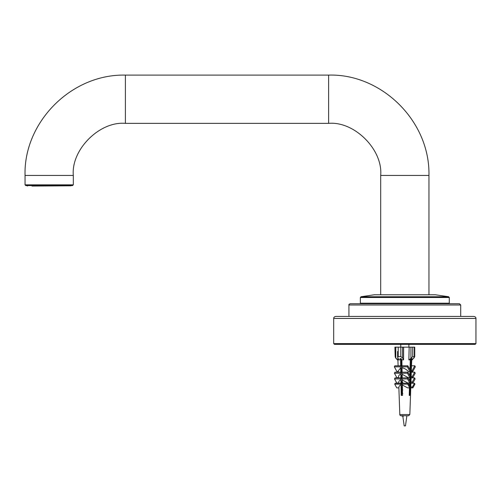 <?xml version="1.0" encoding="UTF-8"?>
<svg xmlns="http://www.w3.org/2000/svg" width="501" height="501" viewBox="0 0 501 501"><rect width="100%" height="100%" fill="white"/><g stroke="black" fill="none" stroke-linecap="round" stroke-linejoin="round"><path stroke-width="0.75" d="M402.729 415.542L404.188 425.906L405.459 425.906L406.887 415.742M402.466 391.957L401.789 391.419M401.796 359.743L401.414 359.875L401.777 359.712M402.153 374.948L401.539 375.18M402.29 382.564L401.414 382.933M401.739 384.568L402.197 384.749M402.435 390.179L401.414 390.642M401.414 391.945L402.472 392.433M400.681 347.325L400.756 346.316M409.818 375.587L409.937 371.604L408.54 371.604C406.486 369.45 404.313 368.185 402.021 367.822L402.103 372.187L401.577 373.239L407.426 373.239L409.818 377.591L408.102 377.591L402.14 374.266L402.209 377.867L401.677 378.931L407.526 378.931L409.755 382.983L407.808 382.983L402.247 379.958L402.303 383.234L401.858 384.135L407.701 384.135L409.755 387.868L407.639 387.868L402.341 385.012L402.528 395.421L401.232 395.421L401.038 385.012C399.547 385.307 398.827 386.258 398.877 387.868L399.811 414.521C399.573 414.916 399.992 415.323 401.076 415.742L403.23 416.337M401.89 360.689L401.414 360.852M402.034 368.304L400.744 368.842M402.171 375.913L401.821 376.044M401.414 377.842L402.084 378.111M402.128 383.597L401.414 383.91M402.453 391.143L401.414 391.613M401.414 392.916L402.491 393.41L401.652 392.571L402.46 391.644M401.908 361.797L401.927 362.799M401.683 377.591L402.109 378.067M380.691 294.782L380.691 175.438L428.956 175.438L380.691 175.438C383.014 149.667 354.376 121.029 328.612 123.359L328.612 75.094L328.612 123.359L125.394 123.359L125.394 75.094L125.394 123.359C99.624 121.029 70.985 149.667 73.315 175.438L25.05 175.438L73.315 175.438L73.315 184.831L72.551 185.595L25.814 185.595L25.05 184.831L25.05 175.438C23.472 122.801 70.798 73.91 125.394 75.094L328.612 75.094C381.248 73.515 430.14 120.841 428.956 175.438L428.956 294.782M333.697 343.598L334.455 344.362L475.186 344.362L475.95 343.598L333.697 343.598L333.697 318.454L475.95 318.454C476.063 317.465 475.38 316.789 473.915 316.419L335.726 316.419C334.261 316.789 333.585 317.465 333.697 318.454M435.425 294.782L374.216 294.782L435.425 294.782L448.645 296.749L360.996 296.749L374.216 294.782M459.436 303.719L350.205 303.719C349.103 304.157 348.677 304.583 348.934 304.99L460.707 304.99L459.436 303.719M32.008 185.802L70.967 185.802L32.008 186.053M413.864 347.155L414.283 347.155L414.283 356.624L413.864 357.889L412.185 359.862L411.183 359.793L412.154 358.653L411.352 358.653L410.388 359.793L409.267 359.862L412.686 356.624L414.471 356.806L414.471 347.155M412.686 356.624L412.686 347.155L414.283 347.155M412.686 347.155L410.939 347.155L410.939 357.889M395.364 356.624L395.784 357.889L397.462 359.862L398.27 359.862M395.784 357.889L395.784 347.155L395.364 347.155M400.813 356.624L402.56 357.889L403.587 359.862L401.821 359.793L401.226 358.653L399.923 358.653L400.518 359.793L398.821 359.862L397.606 357.226L398.214 356.624L400.813 356.624L400.813 347.155L403.643 347.155L403.587 359.862M398.214 356.624L398.214 347.155L400.813 347.155M398.214 347.155L397.794 347.155M401.157 415.742L408.628 415.736L409.837 414.521L400.55 414.521M406.568 415.742L407.745 415.742M411.114 358.935L410.018 395.421L409.223 395.421L409.449 387.868M409.517 385.714L409.599 382.983M409.661 380.791L409.762 377.591M409.993 369.725L410.294 359.806M409.267 359.862L408.866 359.862L409.173 347.155L403.643 347.155M401.877 359.799L401.984 365.793L401.476 366.82L402.021 367.822M398.877 387.868L396.761 387.868L394.707 384.135L400.556 384.135L401.007 383.234L400.944 379.958C399.372 380.265 398.627 381.274 398.708 382.983L398.715 383.234M398.708 382.983L396.761 382.983L394.531 378.931L400.38 378.931L400.906 377.867L400.844 374.266C399.14 374.591 398.37 375.7 398.539 377.591L396.823 377.591L394.431 373.239L394.957 372.187L400.8 372.187L400.725 367.822L398.282 370.846L398.326 372.187M400.725 367.822L400.174 366.82L400.687 365.793L400.556 358.653M397.606 357.226L397.606 351.477M412.887 387.868L412.436 386.966L414.484 383.234L414.934 384.135L412.887 387.868L410.764 387.868L410.945 382.789M412.88 382.983L412.354 381.925L414.584 377.867L415.116 378.931L412.88 382.983L410.933 382.983L411.139 377.184M412.824 377.591L412.298 376.533L414.69 372.187L415.216 373.239L412.824 377.591L411.108 377.591L411.334 371.604M412.686 371.604L412.179 370.577L414.809 365.793L415.316 366.82L412.686 371.604L411.277 371.604L411.747 359.862M402.528 395.421L401.815 395.421M401.858 384.135L402.341 385.012M401.677 378.931L402.247 379.958M401.577 373.239L402.14 374.266M401.414 359.017L401.414 367.114L402.027 368.235M402.09 371.604L401.414 371.604M400.687 365.793L394.838 365.793L394.325 366.82L400.174 366.82M407.319 366.82L409.95 371.604L410.463 370.577L407.833 365.793L407.319 366.82L401.476 366.82M407.833 365.793L401.984 365.793M402.065 370.264L401.414 369.074L401.414 373.295L402.146 374.629M398.37 371.604L396.955 371.604L394.325 366.82M401.414 377.591L402.203 377.591M394.431 373.239L400.28 373.239L400.8 372.187M402.103 372.187L407.952 372.187L407.426 373.239M402.184 376.708L401.414 375.305L401.414 378.787L402.253 380.309M400.844 374.266L400.28 373.239M400.906 377.867L395.057 377.867L394.531 378.931M409.755 382.983L410.288 381.925L408.052 377.867L407.526 378.931M408.052 377.867L402.209 377.867M402.29 382.407L401.414 380.81L401.414 383.973L402.353 385.682M400.944 379.958L400.38 378.931M401.007 383.234L395.157 383.234L394.707 384.135M409.755 387.868L410.206 386.966L408.152 383.234L407.701 384.135M408.152 383.234L402.303 383.234M401.414 387.868L402.391 387.868M402.61 387.868L401.414 385.695L401.414 395.421M401.038 385.012L400.556 384.135M409.818 377.591L410.344 376.533L407.952 372.187M411.083 370.577L412.179 370.577M414.809 365.793L411.54 365.793M412.298 376.533L410.964 376.533M411.315 372.187L414.69 372.187M410.826 381.925L412.354 381.925M414.584 377.867L411.114 377.867M410.695 386.966L412.436 386.966M414.484 383.234L410.926 383.234M400.518 358.653L400.518 359.793M411.183 359.793L411.183 358.854M409.724 378.831L409.724 380.898M409.724 382.983L409.724 386.089M409.724 387.868L409.724 395.421M397.857 358.716L397.857 359.862M395.784 347.155L397.55 347.155M409.173 347.155L410.939 347.155M411.847 359.862L414.039 357.889L414.615 356.624M398.057 359.862L397.374 359.862L395.608 357.889L395.176 356.624M394.894 347.155L395.176 356.806M414.615 347.155L414.039 347.155L414.615 347.155M395.026 347.155L395.608 347.155M406.524 415.742L408.547 415.742M401.883 415.742L401.101 415.742M73.315 184.831L25.05 184.831M448.645 296.749L449.278 297.5L360.369 297.5L360.996 296.749M449.278 297.5L449.278 303.211L360.369 303.211L359.862 303.719M402.56 357.889L402.56 347.155M402.817 389.972L401.959 390.367M402.829 382.282L401.771 382.77M401.414 362.73L401.934 362.949M401.558 377.904L402.078 378.13M401.99 393.21L402.785 393.579M400.756 344.362L400.756 347.155M408.885 344.362L408.885 347.155M401.645 395.421L401.645 392.527M401.645 390.517L401.645 387.868M401.645 379.213L401.645 377.591M401.645 373.721L401.645 373.364M401.645 373.101L401.645 371.604M401.645 367.452L401.645 367.139M401.645 366.475L401.645 362.292M475.95 343.598L475.95 318.454M360.369 297.5L360.369 303.211M449.278 303.211L449.785 303.719M348.934 316.419L348.934 304.99M460.707 316.419L460.707 304.99M27.605 185.595L27.398 186.053M398.527 377.867L398.502 377.184M398.107 365.793L397.832 357.964M410.77 387.755L409.837 414.521M414.747 356.75L414.747 347.155M400.048 415.223L400.618 415.661"/></g></svg>

